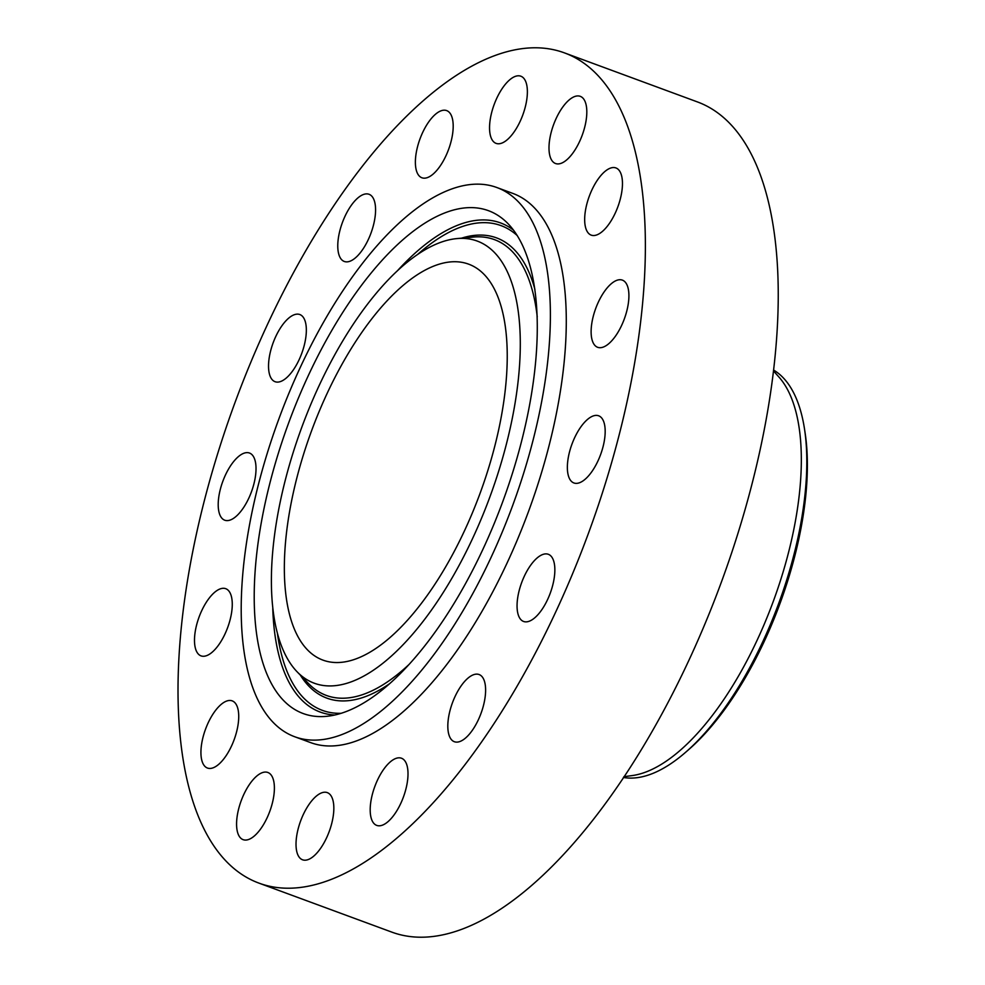 <?xml version="1.0" encoding="UTF-8"?>
<svg xmlns="http://www.w3.org/2000/svg" width="985" height="985" viewBox="0 0 985 985"><rect width="100%" height="100%" fill="white"/><g stroke="black" fill="none" stroke-linecap="round" stroke-linejoin="round"><path stroke-width="1.48" d="M528.613 621.437A35.792 15.243 -69.8 0 0 552.019 587.811A35.792 15.243 -69.8 0 0 548.337 554.296A35.792 15.243 -69.8 0 0 543.301 554.309A35.792 15.243 -69.8 0 0 519.895 587.934A35.792 15.243 -69.8 0 0 523.564 621.461A35.792 15.243 -69.8 0 0 528.613 621.437M196.274 534.609A442.327 188.332 -69.8 0 0 258.636 883.003A442.327 188.332 -69.8 0 0 627.125 401.387A442.327 188.332 -69.8 0 0 564.75 52.993A442.327 188.332 -69.8 0 0 196.274 534.609M294.54 736.682L310.447 742.542A292.619 124.59 -69.8 0 0 554.21 423.932A292.619 124.59 -69.8 0 0 512.951 193.454L497.043 187.593A292.619 124.59 -69.8 0 0 253.28 506.204A292.619 124.59 -69.8 0 0 294.54 736.682A292.619 124.59 -69.8 0 0 538.315 418.071A292.619 124.59 -69.8 0 0 497.043 187.593M586.161 478.328A35.792 15.243 -69.8 0 0 603.977 442.684A35.792 15.243 -69.8 0 0 598.658 415.793A35.792 15.243 -69.8 0 0 586.395 420.435A35.792 15.243 -69.8 0 0 568.567 456.067A35.792 15.243 -69.8 0 0 573.886 482.958A35.792 15.243 -69.8 0 0 586.161 478.328M617.152 333.632A35.792 15.243 -69.8 0 0 622.409 280.134A35.792 15.243 -69.8 0 0 602.882 293.789A35.792 15.243 -69.8 0 0 597.636 347.299A35.792 15.243 -69.8 0 0 617.152 333.632M616.856 209.399A35.792 15.243 -69.8 0 0 615.957 167.955A35.792 15.243 -69.8 0 0 590.274 193.676A35.792 15.243 -69.8 0 0 591.185 235.119A35.792 15.243 -69.8 0 0 616.856 209.399M585.336 124.541A35.792 15.243 -69.8 0 0 580.288 96.345A35.792 15.243 -69.8 0 0 550.467 135.327A35.792 15.243 -69.8 0 0 555.515 163.51A35.792 15.243 -69.8 0 0 585.336 124.541M527.381 91.962A35.792 15.243 -69.8 0 0 520.843 76.202A35.792 15.243 -69.8 0 0 500.651 90.952A35.792 15.243 -69.8 0 0 489.545 127.619A35.792 15.243 -69.8 0 0 496.071 143.367A35.792 15.243 -69.8 0 0 516.263 128.629A35.792 15.243 -69.8 0 0 527.381 91.962M451.807 116.636A35.792 15.243 -69.8 0 0 446.673 110.603A35.792 15.243 -69.8 0 0 423.267 131.227A35.792 15.243 -69.8 0 0 416.766 171.722A35.792 15.243 -69.8 0 0 421.9 177.768A35.792 15.243 -69.8 0 0 445.306 157.132A35.792 15.243 -69.8 0 0 451.807 116.636M370.126 194.796A35.792 15.243 -69.8 0 0 369.055 194.291A35.792 15.243 -69.8 0 0 342.866 221.305A35.792 15.243 -69.8 0 0 343.211 260.951A35.792 15.243 -69.8 0 0 344.282 261.456A35.792 15.243 -69.8 0 0 370.483 234.442A35.792 15.243 -69.8 0 0 370.126 194.796M294.786 314.56A35.792 15.243 -69.8 0 0 271.368 348.185A35.792 15.243 -69.8 0 0 275.049 381.7A35.792 15.243 -69.8 0 0 280.085 381.688A35.792 15.243 -69.8 0 0 303.503 348.062A35.792 15.243 -69.8 0 0 299.822 314.535A35.792 15.243 -69.8 0 0 294.786 314.56M237.225 457.668A35.792 15.243 -69.8 0 0 219.409 493.313A35.792 15.243 -69.8 0 0 224.728 520.203A35.792 15.243 -69.8 0 0 237.003 515.561A35.792 15.243 -69.8 0 0 254.82 479.929A35.792 15.243 -69.8 0 0 249.5 453.038A35.792 15.243 -69.8 0 0 237.225 457.668M206.247 602.364A35.792 15.243 -69.8 0 0 200.989 655.862A35.792 15.243 -69.8 0 0 220.505 642.208A35.792 15.243 -69.8 0 0 225.762 588.698A35.792 15.243 -69.8 0 0 206.247 602.364M206.53 726.598A35.792 15.243 -69.8 0 0 207.441 768.041A35.792 15.243 -69.8 0 0 233.125 742.321A35.792 15.243 -69.8 0 0 232.214 700.877A35.792 15.243 -69.8 0 0 206.53 726.598M238.05 811.455A35.792 15.243 -69.8 0 0 243.098 839.651A35.792 15.243 -69.8 0 0 272.919 800.682A35.792 15.243 -69.8 0 0 267.871 772.486A35.792 15.243 -69.8 0 0 238.05 811.455M296.017 844.034A35.792 15.243 -69.8 0 0 302.543 859.794A35.792 15.243 -69.8 0 0 322.735 845.044A35.792 15.243 -69.8 0 0 333.841 808.377A35.792 15.243 -69.8 0 0 327.315 792.63A35.792 15.243 -69.8 0 0 307.123 807.368A35.792 15.243 -69.8 0 0 296.017 844.034M371.579 819.36A35.792 15.243 -69.8 0 0 376.713 825.393A35.792 15.243 -69.8 0 0 400.119 804.77A35.792 15.243 -69.8 0 0 406.62 764.274A35.792 15.243 -69.8 0 0 401.486 758.228A35.792 15.243 -69.8 0 0 378.08 778.864A35.792 15.243 -69.8 0 0 371.579 819.36M453.26 741.2A35.792 15.243 -69.8 0 0 454.331 741.705A35.792 15.243 -69.8 0 0 480.52 714.691A35.792 15.243 -69.8 0 0 480.175 675.045A35.792 15.243 -69.8 0 0 479.104 674.54A35.792 15.243 -69.8 0 0 452.915 701.554A35.792 15.243 -69.8 0 0 453.26 741.2M258.636 883.003L391.513 932.007A442.327 188.332 -69.8 0 0 759.989 450.391A442.327 188.332 -69.8 0 0 697.626 101.997L564.75 52.993M371.567 272.5A267.957 114.088 -69.8 0 0 256.235 558.347A267.957 114.088 -69.8 0 0 326.331 716.354A267.957 114.088 -69.8 0 0 420.029 651.762A267.957 114.088 -69.8 0 0 508.026 223.681A267.957 114.088 -69.8 0 0 371.567 272.5M417.111 628.873A235.624 100.322 -69.8 0 0 518.516 377.538A235.624 100.322 -69.8 0 0 456.88 238.592A235.624 100.322 -69.8 0 0 374.485 295.389A235.624 100.322 -69.8 0 0 297.113 671.807A235.624 100.322 -69.8 0 0 417.111 628.873M498.533 430.371A210.962 89.82 -69.8 0 0 468.798 264.214A210.962 89.82 -69.8 0 0 293.05 493.904A210.962 89.82 -69.8 0 0 322.797 660.061A210.962 89.82 -69.8 0 0 498.533 430.371M773.644 370.089A217.759 92.713 110.2 0 1 804.597 429.571L805.225 433.72A213.105 90.731 110.2 0 1 714.039 723.212A213.105 90.731 110.2 0 1 688.737 749.573L685.56 752.331A217.759 92.713 110.2 0 1 623.394 777.473M804.597 429.571A217.759 92.713 110.2 0 1 797.788 538.487A217.759 92.713 -69.8 0 1 711.429 725.391A217.759 92.713 110.2 0 1 685.56 752.331M623.899 776.709L631.976 775.614A217.759 92.713 -69.8 0 0 792.334 536.468A217.759 92.713 -69.8 0 0 778.963 377.07L773.533 370.988M334.777 715.011A260.668 110.985 110.2 0 1 272.771 608.533M341.13 713.3A258.316 109.988 110.2 0 1 277.511 634.044M397.287 270.912A260.668 110.985 110.2 0 1 513.579 230.195M417.455 254.598A258.316 109.988 110.2 0 1 517.297 235.624M461.596 238.148A245.265 104.422 110.2 0 1 534.917 289.442M389.481 683.799A245.265 104.422 110.2 0 1 300.4 675.205M456.88 238.592L473.342 237.053A242.901 103.425 110.2 0 1 537.244 316.862M409.046 664.456A242.901 103.425 110.2 0 1 308.637 683.676L297.113 671.807"/></g></svg>
